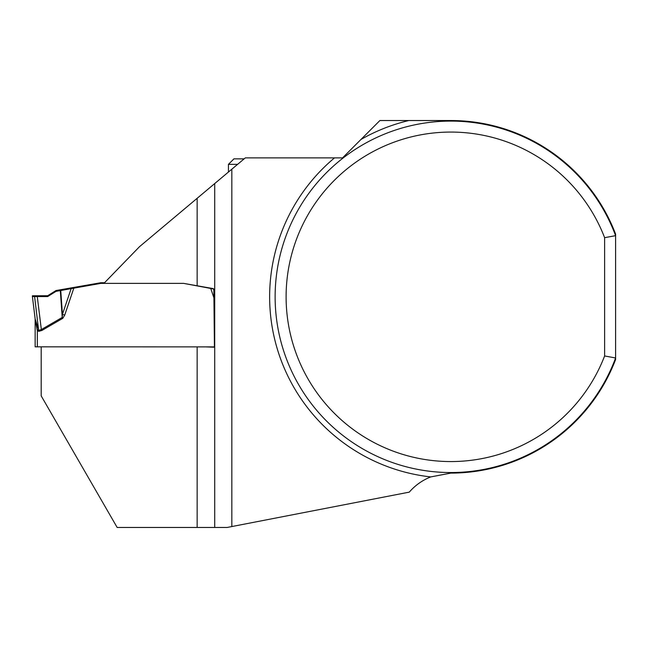 <?xml version="1.0" encoding="UTF-8"?>
<svg xmlns="http://www.w3.org/2000/svg" width="648" height="648" viewBox="0 0 648 648"><rect width="100%" height="100%" fill="white"/><g stroke="black" fill="none" stroke-linecap="round" stroke-linejoin="round"><path stroke-width="0.97" d="M604.616 355.963L615.6 357.971L615.6 234.106A176.28 176.28 0 0 0 450.854 120.536L379.89 120.536L342.549 157.885L245.309 157.885L231.83 169.193L231.83 526.557L409.285 492.132A54.918 54.918 0 0 1 430.726 476.92L450.854 473.097A176.28 176.28 0 0 0 615.6 359.527L615.6 357.971A175.73 175.73 0 0 1 345.619 437.554A175.73 175.73 0 0 1 345.619 156.087A175.73 175.73 0 0 1 615.6 235.669L604.616 237.67L604.616 355.963A164.746 164.746 0 0 1 351.678 428.369A164.746 164.746 0 0 1 351.678 165.264A164.746 164.746 0 0 1 604.616 237.67M41.189 346.899L41.189 395.871L117.158 527.464L227.173 527.464L231.83 526.557M197.146 285.76L197.146 198.312L139.482 246.71L103.923 283.379L183.668 283.379L213.832 289.024L214.431 347.215L205.627 346.891M197.146 198.312L214.715 183.562L214.715 527.464M231.83 169.193L214.715 183.562M244.142 158.857L233.936 158.857L228.444 164.349L228.444 172.036M237.605 164.349L228.444 164.349M214.423 346.891L35.146 346.834L35.146 319.318L35.146 346.291M213.322 288.627L183.668 283.387L100.796 283.387L100.796 282.731L55.995 290.539L55.995 291.365L47.677 296.565L37.276 296.582L41.342 329.557L62.224 317.431L60.313 290.604L55.995 291.365M73.823 288.141L64.711 315.114L62.759 318.346L62.224 317.431L62.443 314.353L71.142 288.627L100.796 283.387M104.563 282.731L100.796 282.731M62.759 318.346L41.877 330.472L38.759 331.347L37.341 330.634L35.146 319.318A8.789 8.78 180 0 0 35.114 318.524M71.142 288.627L60.313 290.604M60.742 290.523L62.443 314.353L64.711 315.114M37.276 296.582L32.4 296.525L32.4 295.78L47.677 295.739L55.995 290.539M35.162 318.978L32.4 296.525L35.162 318.946L38.759 330.367L41.342 329.557L41.877 330.472M38.759 331.347L34.595 296.582M37.341 346.899L37.341 330.634L38.394 329.532M35.162 319.991A8.789 6.018 173.2 0 0 35.162 318.946M47.677 295.739L47.677 296.565L32.4 296.525L32.4 295.78L47.677 295.739L47.677 296.565M430.726 476.92A181.221 181.221 0 0 1 334.506 157.885M360.976 139.458A181.221 181.221 0 0 1 408.823 120.536M197.146 527.464L197.146 347.053M213.743 297.327L210.632 288.141M213.419 288.919L213.816 290.101M35.097 318.395L35.146 319.318"/></g></svg>
